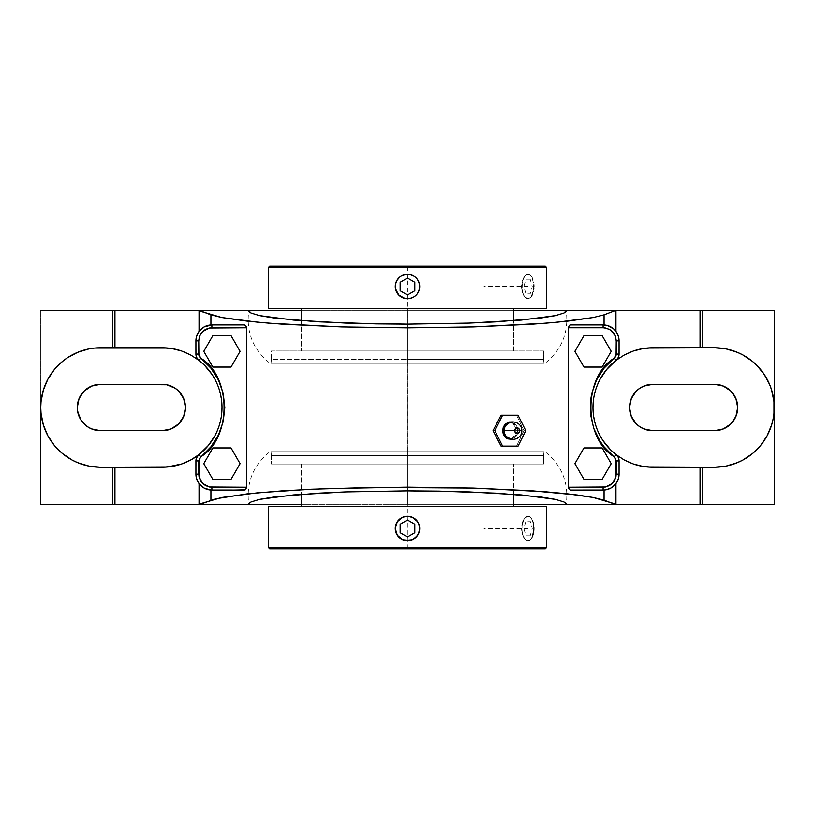 <?xml version="1.0" encoding="UTF-8"?>
<svg xmlns="http://www.w3.org/2000/svg" width="815" height="815" viewBox="0 0 815 815"><rect width="100%" height="100%" fill="white"/><g stroke="black" fill="none" stroke-linecap="round" stroke-linejoin="round"><path stroke-width="0.61" stroke-dasharray="4.08 3.06" d="M407.5 310.332L513.501 310.332L407.5 310.332L407.5 364.01L544.114 364.01L407.5 364.01L544.114 364.01L407.5 364.01L407.5 324.126L407.5 364.01L407.5 359.446L271.466 359.446L407.5 359.446L407.5 364.01L270.886 364.01L544.114 364.01L407.5 364.01L544.114 364.01L407.5 364.01L407.5 359.446L543.534 359.446L543.534 350.97L271.466 350.97L271.466 359.446L407.5 359.446L271.466 359.446L271.466 350.97L543.534 350.97L271.466 350.97L543.534 350.97L543.534 359.446L407.5 359.446L543.534 359.446L407.5 359.446L407.5 364.01L407.5 310.332L301.499 310.332L407.5 310.332L407.5 504.668L513.501 504.668L407.5 504.668L407.5 450.99L544.114 450.99L407.5 450.99L544.114 450.99L407.5 450.99L407.5 504.668L301.499 504.668L407.5 504.668M407.5 490.875L407.5 450.99L270.886 450.99L407.5 450.99L270.886 450.99L407.5 450.99L407.5 455.554L407.5 450.99L544.114 450.99L407.5 450.99L544.114 450.99L407.5 450.99L407.5 455.554L271.466 455.554L407.5 455.554L271.466 455.554L271.466 464.03L543.534 464.03L543.534 455.554L407.5 455.554L543.534 455.554L543.534 464.03L271.466 464.03L542.882 464.03L271.466 464.03L271.466 455.554L543.534 455.554L407.5 455.554L407.5 450.99L270.886 450.99L407.5 450.99L270.886 450.99L407.5 450.99L407.5 490.875M511.525 439.397L517.963 430.677L511.525 421.966L515.722 424.442L517.382 427.305L517.963 430.677L517.382 434.059L515.722 436.922L511.525 439.397M517.902 430.677A7.936 6.877 -90 0 1 513.399 438.124A7.936 6.877 -90 0 1 505.789 435.821A7.936 6.877 -90 0 0 513.399 438.124A7.936 6.877 -90 0 0 517.902 430.677L521.804 430.677L517.902 430.677A7.936 6.877 -90 0 0 513.399 423.23A7.936 6.877 -90 0 0 505.789 425.542A7.936 6.877 -90 0 1 513.399 423.23A7.936 6.877 -90 0 1 517.902 430.677M545.296 266.169L407.388 266.169L407.388 267.585L268.288 267.585L407.388 267.585L407.388 266.169L269.704 266.169L497.242 266.169L407.673 266.169L407.663 267.585L495.836 267.585L407.337 267.585L407.327 266.169L497.242 266.169L317.758 266.169L407.327 266.169L407.337 267.585L495.836 267.585L495.836 547.415L407.612 547.415L407.612 548.831L497.242 548.831L407.5 548.831L545.296 548.831L407.663 548.831M545.296 548.831L269.704 548.831L407.337 548.831L407.337 547.415L546.712 547.415L407.337 547.415L407.337 548.831L407.388 547.415L495.836 547.415L319.164 547.415L319.164 267.585L407.337 267.585L319.164 267.585L319.164 547.415L407.388 547.415L407.388 548.831L317.758 548.831L497.242 548.831L269.704 548.831M301.499 320.713L301.499 350.97L513.501 350.97L513.501 320.713L513.501 350.97L301.499 350.97L301.499 320.713M513.501 308.569L268.288 308.569L513.501 308.569M397.486 293.512L395.52 288.907M405.116 298.494L400.43 296.477M414.57 296.477L409.884 298.494M395.52 284.14L396.222 281.847L395.285 286.523L397.343 293.308L402.824 297.801L407.5 298.728L412.176 297.801L416.129 295.162M419.542 288.571L417.433 293.624M417.463 279.464L419.542 284.476M409.884 274.543L414.57 276.56M400.43 276.56L405.116 274.543M416.139 295.152L418.778 291.2L419.715 286.523L418.778 281.847L416.139 277.884L412.176 275.246L407.5 274.309L400.715 276.366L396.222 281.847L397.567 279.423M301.499 464.03L301.499 494.287L301.499 464.03L513.501 464.03L301.499 464.03M513.501 494.287L513.501 464.03L513.501 494.287M301.499 506.431L546.712 506.431L301.499 506.431M534.161 286.523A12.215 6.102 -90 0 0 528.059 274.309L530.331 275.246L532.144 277.884L534.161 286.523L532.378 295.152L530.392 297.801L528.059 298.728L524.666 296.67L522.986 293.308L522.069 288.907L522.415 281.847L523.739 277.884L526.867 274.543L529.251 274.543L532.378 277.884L534.161 286.523L532.816 293.308L530.331 297.801L528.059 298.728L524.524 296.67L522.018 291.2L521.488 286.523L522.018 281.847L523.505 277.884L525.655 275.246L528.059 274.309A12.215 6.102 -90 0 0 521.957 286.523A12.215 6.102 -90 0 0 528.059 298.728A12.215 6.102 -90 0 0 534.161 286.523M397.537 535.526L395.52 530.86M405.116 540.457L400.43 538.44M414.57 538.44L409.884 540.457M419.542 530.524L417.433 535.577M417.463 521.417L419.542 526.429M416.129 519.838L414.57 518.523M409.884 516.506L414.285 518.33L407.5 516.272L402.824 517.199L405.116 516.506M400.43 518.523L402.824 517.199L397.557 521.386M395.52 526.093L397.343 521.692L395.285 528.477L396.222 533.153L398.861 537.116L402.824 539.754L407.5 540.691L412.176 539.754L417.657 535.261L419.715 528.477L418.778 523.8L416.139 519.848M525.655 517.199L528.059 516.272A12.215 6.102 -90 0 0 521.957 528.477L522.659 521.692L525.655 517.199L523.505 519.848L522.018 523.8L521.488 528.477L522.415 533.153L523.739 537.116L525.726 539.764L528.059 540.691L530.392 539.764L532.378 537.116L534.049 530.86L533.703 523.8L531.451 518.33L528.059 516.272L524.666 518.33L522.415 523.8L521.957 528.477A12.215 6.102 -90 0 0 528.059 540.691L525.655 539.754L523.505 537.116L522.018 533.153L521.488 528.477L522.018 533.153L523.505 537.116L525.655 539.754L528.059 540.691A12.215 6.102 -90 0 0 534.161 528.477A12.215 6.102 -90 0 0 528.059 516.272L530.331 517.199L532.144 519.848L533.703 528.477L532.144 537.116L530.331 539.754L528.059 540.691L529.23 540.457L531.309 538.634L532.816 535.261L533.703 528.477L533.305 523.8L532.144 519.848L530.331 517.199L528.059 516.272L525.655 517.199M407.612 548.831L493.37 548.831L407.612 548.831L407.612 547.415L319.164 547.415L495.836 547.415L495.836 267.585L319.164 267.585L407.663 267.585L407.673 266.169L317.758 266.169L407.673 266.169M407.388 548.831L407.5 266.169L317.758 266.169L407.327 266.169M407.337 547.415L268.288 547.415L407.337 547.415M407.612 266.169L269.704 266.169M407.388 267.585L546.712 267.585L407.388 267.585M529.23 274.543L526.847 274.543L523.505 277.884L522.018 281.847L521.488 286.523L522.018 291.2L523.505 295.152L525.655 297.801L528.059 298.728L531.309 296.67L533.601 288.907L532.816 279.739L531.309 276.366L529.23 274.543M513.501 464.03L302.008 464.03L513.501 464.03M301.499 350.97L513.501 350.97L301.499 350.97M583.978 479.383L602.132 479.383L611.209 463.664L602.132 447.934L583.978 447.934L574.901 463.664L583.978 479.383L602.132 479.383L611.209 463.664L602.132 447.934L583.978 447.934L574.901 463.664L583.978 479.383M583.978 335.617L574.901 351.336L583.978 367.066L602.132 367.066L611.209 351.336L602.132 335.617L583.978 335.617L574.901 351.336L583.978 367.066L602.132 367.066L611.209 351.336L602.132 335.617L583.978 335.617M619.074 460.933L619.074 474.136L619.074 460.933L618.249 457.398M195.926 460.933L195.926 474.136L196.14 459.11L199.043 454.566A59.709 59.709 0 0 0 181.725 351.041M231.022 479.383L240.099 463.664L231.022 447.934L212.868 447.934L203.791 463.664L212.868 479.383L231.022 479.383L240.099 463.664L231.022 447.934L212.868 447.934L203.791 463.664L212.868 479.383L231.022 479.383M231.022 335.617L212.868 335.617L203.791 351.336L212.868 367.066L231.022 367.066L240.099 351.336L231.022 335.617L212.868 335.617L203.791 351.336L212.868 367.066L231.022 367.066L240.099 351.336L231.022 335.617M154.87 467.209L114.946 467.209L154.87 467.209M41.789 396.396L45.294 384.649L47.8 379.352L54.299 369.623L62.582 361.34L72.311 354.841L77.608 352.335L88.815 348.932L94.611 348.076L162.297 347.791L100.459 347.791A59.709 59.709 0 0 0 40.75 407.5A59.709 59.709 0 0 0 100.459 467.209L114.946 467.209L94.611 466.924L83.13 464.642L72.311 460.159L62.582 453.66L54.299 445.377L47.8 435.648L43.317 424.829L41.718 418.187M171.191 348.453L172.749 348.708M181.052 350.807L182.621 351.357M198.31 359.873L199.043 360.434M211.941 374.329L217.462 384.649L219.439 390.171L221.721 401.642L221.721 413.358L220.855 419.144L219.439 424.829L214.956 435.648M199.043 454.566L198.31 455.127M182.621 463.643L181.052 464.193M172.749 466.292L171.191 466.547M700.054 467.209L660.13 467.209L700.054 467.209M615.957 504.668L615.957 483.601L615.957 504.668M199.043 483.601L199.043 504.668L199.043 483.601L196.13 476.653M615.957 454.566L616.69 455.127M615.957 483.601L618.87 476.653M652.703 467.209L660.13 467.209L652.703 467.209M652.703 347.791L660.13 347.791L652.703 347.791M643.809 466.547L642.251 466.292M633.948 464.193L632.379 463.643M603.059 440.671L597.538 430.351L595.561 424.829L593.279 413.358L593.279 401.642L594.145 395.856L595.561 390.171L600.044 379.352M619.074 354.067L619.074 340.864L618.86 355.89L616.69 359.873M632.379 351.357L633.948 350.807M642.251 348.708L643.809 348.453M603.11 324.91L570.592 324.91L603.11 324.91M604.068 490.06L570.592 490.09L603.11 490.09L609.212 488.878M613.593 486.158L614.867 484.925M610.73 488.154L612.248 487.217M207.499 489.479L211.89 490.09L233.987 490.09M210.932 490.06L244.408 490.09M518.045 446.131L501.072 446.131L518.045 446.131M523.964 430.677L516.537 446.131L523.964 430.677L525.777 430.677L523.964 430.677L516.537 415.222L518.045 415.222L516.537 415.222L523.964 430.677M501.072 415.222L516.537 415.222L501.072 415.222M244.408 324.91L211.89 324.91L244.408 324.91M196.751 357.602L196.14 355.87M195.926 354.067L195.926 340.864L196.14 355.88M41.035 413.378L41.035 401.622M181.562 394.623L175.174 388.225L166.81 384.772L100.459 384.323A23.177 23.177 0 0 0 77.282 407.5A23.177 23.177 0 0 0 100.459 430.677L162.297 430.677A23.177 23.177 0 0 0 185.474 407.5A23.177 23.177 0 0 0 162.297 384.323L100.459 384.323L91.596 386.086L84.077 391.108L79.045 398.627L77.282 407.5L79.045 416.373L84.077 423.892L87.582 426.775L91.596 428.914L100.459 430.677L166.81 430.228L175.174 426.775L181.562 420.377M633.438 420.377L639.826 426.775L648.19 430.228L714.541 430.677L723.404 428.914L727.418 426.775L730.923 423.892L735.955 416.373L737.718 407.5L735.955 398.627L730.923 391.108L723.404 386.086L714.541 384.323L652.703 384.323A23.177 23.177 0 0 0 629.526 407.5A23.177 23.177 0 0 0 652.703 430.677L714.541 430.677A23.177 23.177 0 0 0 737.718 407.5A23.177 23.177 0 0 0 714.541 384.323L648.19 384.772L639.826 388.225L633.438 394.623M773.211 418.604L771.683 424.829L767.2 435.648L760.701 445.377L752.418 453.66L742.689 460.159L731.87 464.642L726.185 466.068L714.541 467.209A59.709 59.709 0 0 0 774.25 407.5L773.965 413.378M40.75 504.668L774.25 504.668L40.75 504.668L40.75 310.332L40.75 504.668M773.965 401.622L774.25 407.5A59.709 59.709 0 0 0 714.541 347.791L660.13 347.791L720.389 348.076L726.185 348.932L737.392 352.335L742.689 354.841L752.418 361.34L760.701 369.623L767.2 379.352L769.706 384.649L773.282 396.813M633.275 351.041A59.709 59.709 0 0 0 633.275 463.959M607.501 325.521L604.068 324.94M615.957 331.399L615.957 310.332L615.957 331.399L618.87 338.347M201.407 328.842L200.133 330.075M199.043 331.399L199.043 310.332L199.043 331.399L196.13 338.347M204.27 326.846L202.752 327.783M210.932 324.94L205.788 326.122M40.75 310.332L774.25 310.332L774.25 504.668L774.25 310.332L40.75 310.332M631.289 398.627L629.526 407.5L631.289 416.373M183.711 416.373L185.474 407.5L183.711 398.627M407.5 364.01L270.886 364.01L407.5 364.01M517.148 430.677L506.787 430.677M528.059 528.477L483.998 528.477M528.059 286.523L483.998 286.523M530.178 535.801L525.94 535.801L523.831 528.477L525.94 521.152L530.178 521.152L532.287 528.477L530.178 535.801M530.178 279.199L525.94 279.199L523.831 286.523L525.94 293.848L530.178 293.848L532.287 286.523L530.178 279.199M543.534 359.446L544.114 364.01C561.606 350.389 568.982 332.581 566.242 310.586M271.466 359.446L270.886 364.01C253.394 350.389 246.018 332.581 248.758 310.586M543.534 455.554L544.114 450.99C561.606 464.611 568.982 482.419 566.242 504.414M271.466 455.554L270.886 450.99C253.394 464.611 246.018 482.419 248.758 504.414M505.219 426.449C511.015 420.774 515.1 422.19 517.464 430.677C515.1 439.173 511.015 440.579 505.219 434.915M495.836 267.585L497.242 266.169M495.836 547.415L497.242 548.831M319.164 547.415L317.758 548.831M319.164 267.585L317.758 266.169"/><path stroke-width="1.22" d="M605.8 325.134L604.068 324.94L604.068 314.835L593.167 317.524L556.645 322.271L532.001 324.197L473.311 326.897L407.5 327.824L341.689 326.897L282.999 324.197L258.355 322.271L221.833 317.524L210.932 314.835L199.043 310.332L301.499 310.332L248.83 310.332L249.115 311.676L250.989 313.011L259.476 315.599L273.83 317.972L317.84 321.793L375.929 323.861L407.5 324.126L469.257 323.076L496.987 321.803L541.038 317.993L555.473 315.609L563.98 313.021L565.885 311.687L566.17 310.332L513.501 310.332L615.957 310.332L604.068 314.835L604.068 324.94L603.11 324.91A15.954 15.954 0 0 1 619.074 340.864L616.242 340.864L616.242 354.067L619.074 354.067L619.074 340.864L616.242 340.864C615.407 332.948 611.036 328.567 603.11 327.742L603.11 324.91L570.592 324.91L603.11 324.91A15.954 15.954 0 0 1 619.074 340.864L619.074 354.067A8.089 8.089 0 0 1 615.957 360.434L614.225 358.203L616.242 354.067L619.074 354.067A8.089 8.089 0 0 1 615.957 360.434A59.709 59.709 0 0 0 615.957 454.566A8.089 8.089 0 0 1 619.074 460.933L616.242 460.933L614.225 456.797L615.957 454.566L614.225 456.797C583.163 438.46 583.163 376.54 614.225 358.203L615.957 360.434L618.249 357.602L615.957 360.434L624.229 355.014L633.275 351.041L642.852 348.606L652.703 347.791A59.709 59.709 0 0 0 633.275 351.041L642.852 348.606L652.703 347.791L714.541 347.791L726.185 348.932L737.392 352.335L742.689 354.841L752.418 361.34L756.758 365.273L764.185 374.329L769.706 384.649L771.683 390.171L773.965 401.642L773.965 413.358L773.099 419.144L771.683 424.829L767.2 435.648L760.701 445.377L756.758 449.727L752.418 453.66L742.689 460.159L737.392 462.665L726.185 466.068L714.541 467.209L652.703 467.209L642.852 466.394L633.275 463.959L624.229 459.986L615.957 454.566A8.089 8.089 0 0 1 619.074 460.933L616.242 460.933L616.242 474.136L619.074 474.136L619.074 460.933L619.074 474.136A15.954 15.954 0 0 1 603.11 490.09L603.11 487.258C611.036 486.433 615.407 482.052 616.242 474.136L619.074 474.136L618.269 479.118L615.957 483.601L615.957 504.668L700.054 504.668L700.054 467.209L700.054 504.668L566.242 504.404M566.242 310.596L563.98 313.021L555.473 315.609L521.325 320.081L469.257 323.076L407.5 324.126L345.621 323.066L293.604 320.071L259.476 315.599L250.989 313.011L248.758 310.596M618.87 476.653L619.074 474.136A15.954 15.954 0 0 1 603.11 490.09L603.11 487.258L568.462 487.258L568.462 327.742L603.11 327.742L605.677 327.987L610.404 329.953L615.244 335.841L616.242 340.864L616.109 355.248L615.07 357.367L604.119 368.136L596.499 380.075L591.772 393.431L590.569 400.42L590.569 414.58L593.758 428.384L599.972 441.109L604.119 446.865L615.712 458.631L615.987 476.694L612.401 483.417L605.677 487.013L568.462 487.258L569.176 489.367L570.592 490.09L604.068 490.06L604.068 500.166L615.957 504.668L513.501 504.668L566.17 504.668L565.885 503.324L564.011 501.989L555.524 499.401L541.17 497.028L497.16 493.207L439.071 491.139L407.5 490.875L345.743 491.924L318.013 493.197L273.962 497.007L259.527 499.391L251.02 501.979L249.115 503.313L248.83 504.668L301.499 504.668L199.043 504.668L199.043 483.601L196.731 479.118L195.926 474.136L195.926 460.933L195.926 474.136L198.758 474.136C199.594 482.052 203.964 486.433 211.89 487.258L211.89 490.09A15.954 15.954 0 0 1 195.926 474.136L198.758 474.136L198.758 460.933L195.926 460.933A8.089 8.089 0 0 1 199.043 454.566L200.775 456.797L198.758 460.933L195.926 460.933A8.089 8.089 0 0 1 199.043 454.566A59.709 59.709 0 0 0 199.043 360.434L200.775 358.203C231.837 376.54 231.837 438.46 200.775 456.797L199.043 454.566L196.751 457.398L199.043 454.566L190.771 459.986L181.725 463.959L172.148 466.394L162.297 467.209L100.459 467.209L88.815 466.068L77.608 462.665L72.311 460.159L62.582 453.66L58.242 449.727L54.299 445.377L47.8 435.648L43.317 424.829L41.035 413.358L40.75 407.5L41.035 401.642L43.317 390.171L47.8 379.352L54.299 369.623L62.582 361.34L67.288 357.856L77.608 352.335L88.815 348.932L94.611 348.076L168.145 348.076M511.525 421.966L504.516 424.941L502.672 430.677L514.703 430.677A2.822 2.445 90 0 0 519.603 430.677L518.88 432.673L517.148 433.509L515.416 432.673L514.703 430.677L515.416 428.68L517.148 427.855L518.88 428.68L519.603 430.677L521.804 430.677L519.603 430.677A2.822 2.445 90 0 0 514.703 430.677L504.159 430.677A7.936 6.877 -90 0 0 505.789 435.821A7.936 6.877 -90 0 1 504.159 430.677L502.672 430.677L504.516 436.422L511.525 439.397M504.159 430.677A7.936 6.877 -90 0 1 505.789 425.542A7.936 6.877 -90 0 0 504.159 430.677M407.612 266.169L407.612 267.585L268.288 267.585L268.288 308.569L546.712 308.569L546.712 267.585L268.288 267.585L269.704 266.169L545.296 266.169L546.712 267.585L407.612 267.585L407.612 266.169L545.296 266.169L407.612 266.169M268.288 547.415L269.704 548.831L545.296 548.831L407.663 548.831L407.663 547.415L546.712 547.415L546.712 506.431L268.288 506.431L268.288 547.415L546.712 547.415L545.296 548.831L407.5 548.831L407.663 547.415L268.288 547.415L268.288 506.431L546.712 506.431L546.712 547.415M301.499 308.569L301.499 320.713L301.499 308.569M513.501 320.713L513.501 308.569L513.501 320.713M395.52 288.907L395.53 284.119L395.52 288.907L398.861 295.152L397.343 293.308M401.153 296.955L398.861 295.152L405.024 298.484M407.459 298.728L407.5 298.728A12.215 12.215 0 0 1 395.285 286.523A12.215 12.215 0 0 1 407.5 274.309L407.459 274.309M409.904 298.494L413.847 296.955M416.139 295.152L414.285 296.67L416.139 295.152M419.715 286.523L419.481 288.907L419.715 286.523M416.139 277.884L417.657 279.739L416.139 277.884M413.847 276.091L409.884 274.543M405.106 274.543L401.153 276.091M398.861 277.884L400.715 276.366L398.861 277.884M301.499 494.287L301.499 506.431L301.499 494.287M513.501 506.431L513.501 494.287L513.501 506.431M401.153 538.909L397.343 535.261L395.285 528.477L397.343 521.692L401.153 518.045M413.847 518.045L416.139 519.848L418.778 523.8L419.715 528.477L418.778 533.153L416.139 537.116L412.176 539.764L405.024 540.437M417.657 535.261L413.847 538.909M397.343 521.692L402.824 517.199L407.5 516.272L412.176 517.199L417.657 521.692M405.116 516.506L409.884 516.506M419.481 526.093L419.481 530.86M409.884 540.457L402.824 539.764L397.343 535.261M395.52 530.86L395.52 526.093M407.541 516.272L407.5 516.272A12.215 12.215 0 0 1 419.715 528.477A12.215 12.215 0 0 1 407.5 540.691L407.541 540.691M407.459 540.691L407.5 540.691A12.215 12.215 0 0 1 395.285 528.477A12.215 12.215 0 0 1 407.5 516.272L407.459 516.272M417.657 293.308L419.481 288.907M419.481 284.14L417.657 279.739M397.343 279.739L395.52 284.14M407.541 274.309L407.5 274.309A12.215 12.215 0 0 1 419.715 286.523A12.215 12.215 0 0 1 407.5 298.728L407.541 298.728M546.712 267.585L546.712 308.569L268.288 308.569L268.288 267.585M583.978 447.934L574.901 463.664L583.978 479.383L602.132 479.383L611.209 463.664L602.132 447.934L583.978 447.934L602.132 447.934L611.209 463.664L602.132 479.383L583.978 479.383L574.901 463.664L583.978 447.934M611.209 351.336L602.132 335.617L583.978 335.617L574.901 351.336L583.978 367.066L602.132 367.066L611.209 351.336L602.132 367.066L583.978 367.066L574.901 351.336L583.978 335.617L602.132 335.617L611.209 351.336M203.791 463.664L212.868 479.383L231.022 479.383L240.099 463.664L231.022 447.934L212.868 447.934L203.791 463.664L212.868 447.934L231.022 447.934L240.099 463.664L231.022 479.383L212.868 479.383L203.791 463.664M231.022 367.066L240.099 351.336L231.022 335.617L212.868 335.617L203.791 351.336L212.868 367.066L231.022 367.066L212.868 367.066L203.791 351.336L212.868 335.617L231.022 335.617L240.099 351.336L231.022 367.066M525.777 430.677L518.045 446.131L502.59 446.131L494.858 430.677L502.59 415.222L518.045 415.222L525.777 430.677L518.045 415.222L501.072 415.222L502.59 415.222L494.858 430.677L493.055 430.677L501.072 415.222L493.055 430.677L494.858 430.677L502.59 446.131L518.045 446.131L525.777 430.677M511.81 422.017L508.825 422.017L504.913 424.442L503.252 427.305L502.672 430.677L503.252 434.059L504.913 436.922L507.388 438.837L511.81 439.336M196.354 458.366L196.751 457.398M168.145 466.924L100.459 467.209A59.709 59.709 0 0 1 40.75 407.5A59.709 59.709 0 0 1 100.459 347.791L162.297 347.791L172.148 348.606L181.725 351.041A59.709 59.709 0 0 0 162.297 347.791L172.148 348.606L181.725 351.041L190.771 355.014L199.043 360.434A8.089 8.089 0 0 1 195.926 354.067L198.758 354.067L200.775 358.203L199.043 360.434A8.089 8.089 0 0 1 195.926 354.067L198.758 354.067L198.758 340.864L195.926 340.864L195.926 354.067L195.926 340.864A15.954 15.954 0 0 1 211.89 324.91L211.89 327.742L246.538 327.742L246.538 487.258L211.89 487.258L211.89 490.09A15.954 15.954 0 0 1 195.926 474.136L196.13 476.653M168.257 348.087L171.191 348.453M172.749 348.708L181.052 350.807M182.621 351.357L190.445 354.841L198.31 359.873M199.023 360.424L204.514 365.273L211.941 374.329M214.956 435.648L208.446 445.377L199.023 454.576M198.31 455.127L190.445 460.159L182.621 463.643M181.052 464.193L172.749 466.292M171.191 466.547L168.257 466.913M100.459 430.677L162.297 430.677L171.16 428.914L178.679 423.892L183.711 416.373L185.474 407.5L183.711 398.627L178.679 391.108L175.174 388.225L166.81 384.772L100.459 384.323L91.596 386.086L84.077 391.108L79.045 398.627L77.282 407.5L77.731 412.023L81.194 420.377L87.582 426.775L91.596 428.914L100.459 430.677A23.177 23.177 0 0 1 77.282 407.5A23.177 23.177 0 0 1 100.459 384.323L162.297 384.323A23.177 23.177 0 0 1 185.474 407.5A23.177 23.177 0 0 1 162.297 430.677L100.459 430.677M702.387 467.209L702.387 504.668L700.054 504.668L774.25 504.668L774.25 407.5L774.25 504.668L702.387 504.668L702.387 467.209M248.758 504.404L199.043 504.668L215.731 498.811L247.526 493.819L282.999 490.803L326.082 488.623L407.5 487.176L473.311 488.104L544.797 491.73L567.474 493.819L593.167 497.476L615.957 504.149L615.957 483.601L610.73 488.154L605.8 489.866M114.946 467.209L114.946 504.668L199.043 504.668L112.613 504.668L112.613 467.209L112.613 504.668L40.75 504.668L114.946 504.668L114.946 467.209M195.926 460.933L196.14 459.12M617.271 455.85L615.957 454.566L617.271 455.85M618.249 457.398L618.646 458.366M618.86 459.12L619.074 460.933M646.855 348.076L714.541 347.791A59.709 59.709 0 0 1 774.25 407.5A59.709 59.709 0 0 1 714.541 467.209L646.855 466.924M646.743 466.913L643.809 466.547M642.251 466.292L633.948 464.193M632.379 463.643L624.555 460.159L616.69 455.127M615.977 454.576L610.486 449.727L603.059 440.671M600.044 379.352L606.554 369.623L615.977 360.424M616.69 359.873L624.555 354.841L632.379 351.357M633.948 350.807L642.251 348.708M643.809 348.453L646.743 348.087M714.541 430.677L723.404 428.914L730.923 423.892L735.955 416.373L737.718 407.5L735.955 398.627L730.923 391.108L723.404 386.086L714.541 384.323L652.703 384.323L643.84 386.086L639.826 388.225L636.321 391.108L631.289 398.627L629.526 407.5L631.289 416.373L636.321 423.892L639.826 426.775L643.84 428.914L652.703 430.677L714.541 430.677L652.703 430.677A23.177 23.177 0 0 1 629.526 407.5A23.177 23.177 0 0 1 652.703 384.323L714.541 384.323A23.177 23.177 0 0 1 737.718 407.5A23.177 23.177 0 0 1 714.541 430.677M209.2 489.866L210.932 490.06L210.932 500.166L210.932 490.06L204.27 488.154L199.043 483.601L199.043 504.149L221.833 497.476L258.355 492.729L311.024 489.255L374.136 487.411L473.311 488.104L532.001 490.803L577.224 494.98L593.167 497.476L604.068 500.166L604.068 490.06L570.592 490.09L569.176 489.367L568.513 487.879L568.462 327.742L603.11 327.742L603.11 324.91L606.808 325.348M568.462 327.742L569.176 325.633L570.592 324.91L569.746 325.144M614.867 484.925L615.957 483.601M612.248 487.217L613.593 486.158M609.212 488.878L610.73 488.154M606.808 489.652L607.501 489.479M566.17 504.668L565.885 503.324L564.011 501.989L555.524 499.401L521.396 494.929L469.379 491.934L407.5 490.875L345.743 491.924L293.675 494.919L259.527 499.391L251.02 501.979L249.115 503.313L248.83 504.668M210.932 490.06L244.408 490.09L210.932 490.06M199.043 483.601L204.27 488.154L208.192 489.652M233.987 490.09L245.254 489.856M246.538 487.258L209.323 487.013L202.599 483.417L199.013 476.694L199.288 458.631L210.881 446.865L218.501 434.925L223.229 421.569L224.828 407.5L223.229 393.431L218.501 380.075L210.881 368.136L199.93 357.367L198.891 355.248L198.758 340.864L199.757 335.841L202.599 331.583L209.323 327.987L246.538 327.742L245.824 325.633L244.408 324.91L211.89 324.91L211.89 327.742C203.913 328.516 199.543 332.897 198.758 340.864L195.926 340.864A15.954 15.954 0 0 1 211.89 324.91L244.408 324.91L245.824 325.633L246.487 327.121L246.538 487.258L245.824 489.367L244.408 490.09M501.072 446.131L502.59 446.131L501.072 446.131L493.055 430.677L501.072 446.131M167.238 467.005L162.297 467.209A59.709 59.709 0 0 0 199.043 454.566L190.771 459.986L181.725 463.959L167.238 467.005M181.725 351.041L190.771 355.014L199.043 360.434L196.751 357.602L199.043 360.434A59.709 59.709 0 0 1 199.043 454.566M196.751 357.602L196.354 356.634M40.75 407.5L40.75 504.668L40.75 407.5M41.901 419.144L41.035 413.358M773.965 413.358L773.099 419.144M618.646 356.634L618.249 357.602M633.275 463.959A59.709 59.709 0 0 0 652.703 467.209L642.852 466.394L633.275 463.959L624.229 459.986L615.957 454.566A59.709 59.709 0 0 1 615.957 360.434L624.229 355.014L633.275 351.041M610.73 326.846L607.501 325.521L613.593 328.842L610.73 326.846M615.957 331.399L613.593 328.842L615.957 331.399L615.957 310.851L615.957 331.399L618.269 335.882L619.074 340.864L618.87 338.347M566.17 310.332L774.25 310.332L774.25 407.5L774.25 310.332L700.054 310.332L700.054 347.791L700.054 310.332L615.957 310.332L604.068 314.835L593.167 317.524L567.474 321.181L544.797 323.27L473.311 326.897L407.5 327.824L341.689 326.897L270.203 323.27L247.526 321.181L221.833 317.524L199.043 310.851L199.043 331.399L204.27 326.846L211.89 324.91L210.932 324.94L210.932 314.835L210.932 324.94L209.2 325.134M196.13 338.347L195.926 340.864L196.731 335.882L199.043 331.399L199.043 310.332L114.946 310.332L114.946 347.791L114.946 310.332L112.613 310.332L248.83 310.332M200.133 330.075L199.043 331.399M202.752 327.783L201.407 328.842M205.788 326.122L204.27 326.846M208.192 325.348L207.499 325.521M196.14 355.88L195.926 354.067M112.613 347.791L112.613 310.332L40.75 310.332L112.613 310.332L112.613 347.791M41.035 401.642L41.901 395.856M633.438 394.623L631.289 398.627M631.289 416.373L633.438 420.377M181.562 420.377L183.711 416.373M183.711 398.627L181.562 394.623M702.387 310.332L702.387 347.791L702.387 310.332M773.099 395.856L773.965 401.642M619.074 354.067L618.86 355.88M414.825 532.704L414.825 524.249L407.5 520.021L400.175 524.249L400.175 532.704L407.5 536.942L414.825 532.704M414.825 282.296L414.825 290.751L407.5 294.979L400.175 290.751L400.175 282.296L407.5 278.058L414.825 282.296M505.249 434.966L505.219 434.915C508.988 442.902 522.323 439.468 521.804 430.677C522.323 421.885 508.988 418.452 505.219 426.449L505.249 426.388"/></g></svg>
